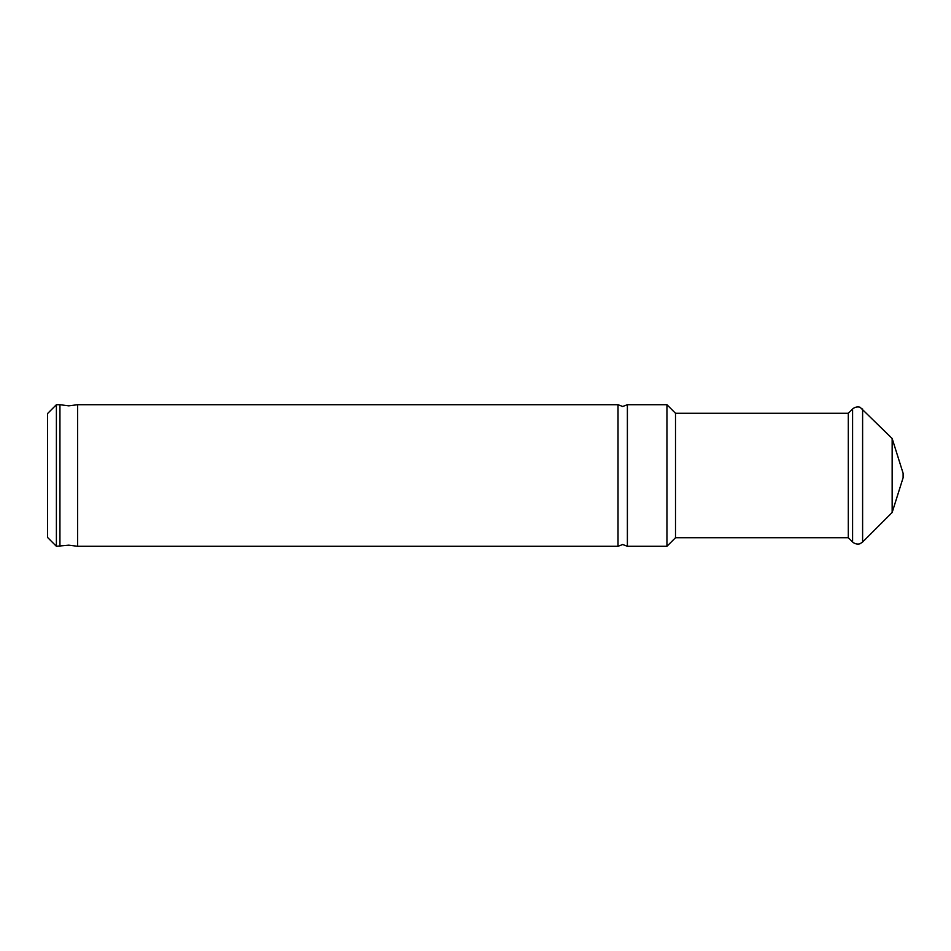 <?xml version="1.0" encoding="UTF-8"?>
<svg xmlns="http://www.w3.org/2000/svg" width="951" height="951" viewBox="0 0 951 951"><rect width="100%" height="100%" fill="white"/><g stroke="black" fill="none" stroke-linecap="round" stroke-linejoin="round"><path stroke-width="1.43" d="M59.937 546.29L59.937 404.71L68.781 405.839L77.637 404.71L77.637 546.29L68.781 545.161L56.394 546.29L56.394 404.71L59.937 404.71M618.019 546.29L618.019 404.71L622.703 406.481L627.387 404.71L627.387 546.29L622.703 544.519L618.019 546.29L77.637 546.29M56.394 546.29L47.55 537.434L47.55 413.566L56.394 404.71M848.292 537.731L852.595 542.034L852.595 408.966L848.292 413.269L848.292 537.731L675.507 537.731L666.948 546.29L666.948 404.71L627.387 404.71M675.507 537.731L675.507 413.269L666.948 404.71M903.45 475.417L903.117 473.289L903.117 477.711L892.157 512.482L892.157 438.518L860.251 407.408C861.059 407.61 856.803 405.435 852.595 408.966M892.157 512.482L862.605 542.034L862.605 408.966M666.948 546.29L627.387 546.29M862.605 542.034L860.251 543.592C861.059 543.39 856.803 545.565 852.595 542.034M903.117 477.711L903.45 475.583M903.117 473.289L892.157 438.518M848.292 413.269L675.507 413.269M618.019 404.71L77.637 404.71"/></g></svg>
